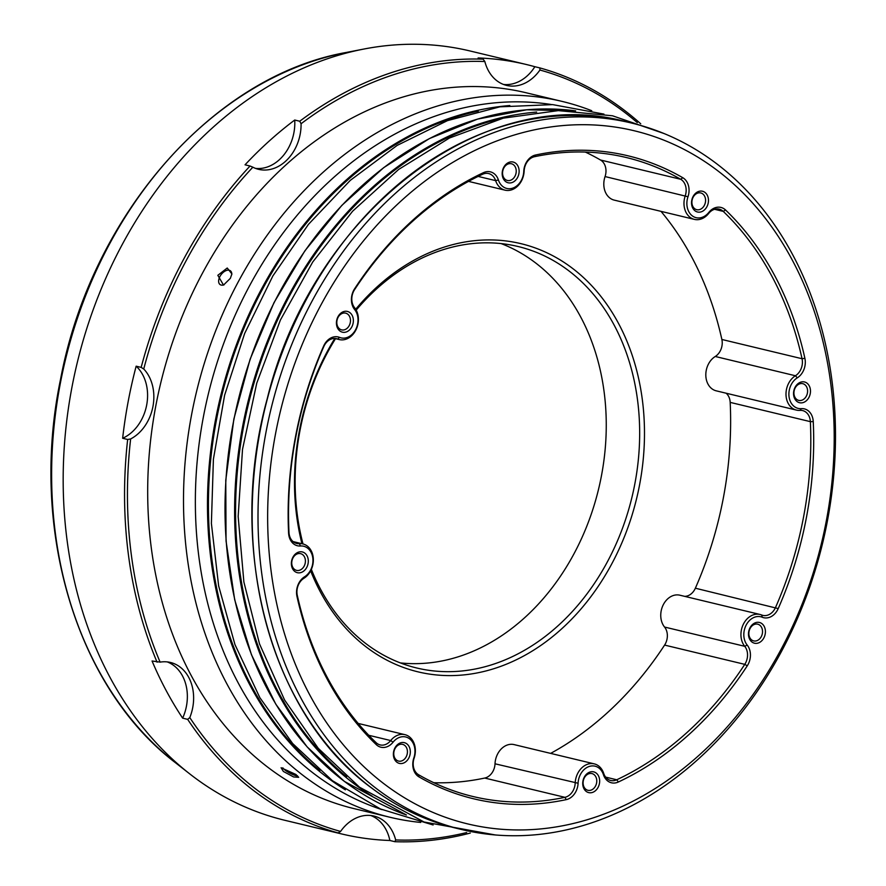 <?xml version="1.0" encoding="UTF-8"?>
<svg xmlns="http://www.w3.org/2000/svg" width="886" height="886" viewBox="0 0 886 886"><rect width="100%" height="100%" fill="white"/><g stroke="black" fill="none" stroke-linecap="round" stroke-linejoin="round"><path stroke-width="1.33" d="M377.48 789.382A363.315 283.852 -76.5 0 1 288.315 353.215A363.315 283.852 -76.5 0 1 631.629 123.065A363.315 283.852 -76.5 0 1 716.021 163.257A363.315 283.852 -76.5 0 1 805.186 599.423A363.315 283.852 -76.5 0 1 461.861 829.573A363.315 283.852 -76.5 0 1 377.48 789.382M716.984 170.19A356.427 278.481 103.5 0 0 321.419 304.086A356.427 278.481 103.5 0 0 384.856 784.453A356.427 278.481 103.5 0 0 780.433 650.568A356.427 278.481 103.5 0 0 716.984 170.19M483.457 172.659A15.826 12.36 -76.5 0 1 494.056 173.601A15.826 12.36 -76.5 0 1 498.408 179.98A16.513 12.902 103.5 0 0 502.96 186.636A16.513 12.902 103.5 0 0 516.316 186.248A16.513 12.902 103.5 0 0 523.759 171.397A15.826 12.36 -76.5 0 1 535.587 155.006A330.622 258.313 -76.5 0 1 682.796 177.721A15.826 12.36 -76.5 0 1 683.859 178.429A15.826 12.36 -76.5 0 1 687.99 196.736A16.513 12.902 103.5 0 0 692.298 215.852A16.513 12.902 103.5 0 0 708.789 212.441A15.826 12.36 -76.5 0 1 724.582 209.174A15.826 12.36 -76.5 0 1 725.579 210.015A330.622 258.313 -76.5 0 1 804.887 358.287A15.826 12.36 -76.5 0 1 797.278 377.857A16.513 12.902 103.5 0 0 788.994 392.077A16.513 12.902 103.5 0 0 794.321 406.563A16.513 12.902 103.5 0 0 801.343 408.645A15.826 12.36 -76.5 0 1 808.065 410.628A15.826 12.36 -76.5 0 1 813.248 421.603A330.622 258.313 -76.5 0 1 778.218 608.582A15.826 12.36 -76.5 0 1 762.248 617.243A16.513 12.902 103.5 0 0 746.311 624.807A16.513 12.902 103.5 0 0 747.197 645.074A15.826 12.36 -76.5 0 1 747.263 665.829A330.622 258.313 -76.5 0 1 618.395 781.984A15.826 12.36 -76.5 0 1 603.432 774.663A16.513 12.902 103.5 0 0 589.112 766.501A16.513 12.902 103.5 0 0 578.082 783.246A15.826 12.36 -76.5 0 1 566.254 799.637A330.622 258.313 -76.5 0 1 419.045 776.922A15.826 12.36 -76.5 0 1 413.851 757.907A16.513 12.902 103.5 0 0 409.542 738.802A16.513 12.902 103.5 0 0 393.052 742.202A15.826 12.36 -76.5 0 1 376.273 744.628A330.622 258.313 -76.5 0 1 296.954 596.356A15.826 12.36 -76.5 0 1 304.574 576.786A16.513 12.902 103.5 0 0 312.791 557.925A16.513 12.902 103.5 0 0 300.498 545.997A15.826 12.36 -76.5 0 1 288.592 533.04A330.622 258.313 -76.5 0 1 323.634 346.061A15.826 12.36 -76.5 0 1 339.593 337.4A16.513 12.902 103.5 0 0 355.53 329.836A16.513 12.902 103.5 0 0 354.644 309.568A15.826 12.36 -76.5 0 1 354.577 288.814A330.622 258.313 -76.5 0 1 483.457 172.659L482.615 174.254A328.562 256.707 103.5 0 0 354.555 289.689A13.766 10.754 103.5 0 0 354.61 307.741A18.584 14.519 -76.5 0 1 356.094 329.581A18.584 14.519 -76.5 0 1 339.305 339.571A18.584 14.519 -76.5 0 1 337.677 339.05A13.766 10.754 103.5 0 0 336.47 338.662A13.766 10.754 103.5 0 0 323.8 346.581A328.562 256.707 103.5 0 0 288.98 532.397A13.766 10.754 103.5 0 0 296.677 543.45A13.766 10.754 103.5 0 0 299.335 543.661A18.584 14.519 -76.5 0 1 302.912 543.949A18.584 14.519 -76.5 0 1 307.232 545.997A18.584 14.519 -76.5 0 1 313.223 562.3A18.584 14.519 -76.5 0 1 303.909 578.292A13.766 10.754 103.5 0 0 297.286 595.314A328.562 256.707 103.5 0 0 376.107 742.656A13.766 10.754 103.5 0 0 380.16 744.916A13.766 10.754 103.5 0 0 390.704 740.552A18.584 14.519 -76.5 0 1 404.935 734.66A18.584 14.519 -76.5 0 1 409.254 736.72A18.584 14.519 -76.5 0 1 414.105 758.217A13.766 10.754 103.5 0 0 418.613 774.752A328.562 256.707 103.5 0 0 472.902 796.492A328.562 256.707 103.5 0 0 564.914 797.322A13.766 10.754 103.5 0 0 575.191 783.069A18.584 14.519 -76.5 0 1 594.284 763.876A18.584 14.519 -76.5 0 1 598.593 765.936A18.584 14.519 -76.5 0 1 603.709 773.423A13.766 10.754 103.5 0 0 610.698 780.488A13.766 10.754 103.5 0 0 616.722 779.78A328.562 256.707 103.5 0 0 744.783 664.356A13.766 10.754 103.5 0 0 744.727 646.304A18.584 14.519 -76.5 0 1 743.243 624.464A18.584 14.519 -76.5 0 1 760.033 614.474A18.584 14.519 -76.5 0 1 761.661 614.995A13.766 10.754 103.5 0 0 762.868 615.382A13.766 10.754 103.5 0 0 775.538 607.464A328.562 256.707 103.5 0 0 810.358 421.647A13.766 10.754 103.5 0 0 805.85 412.112A13.766 10.754 103.5 0 0 802.661 410.583A13.766 10.754 103.5 0 0 800.003 410.384A18.584 14.519 -76.5 0 1 796.425 410.096A18.584 14.519 -76.5 0 1 792.106 408.047A18.584 14.519 -76.5 0 1 786.115 391.745A18.584 14.519 -76.5 0 1 795.429 375.753A13.766 10.754 103.5 0 0 802.052 358.73A328.562 256.707 103.5 0 0 723.231 211.377A13.766 10.754 103.5 0 0 722.367 210.646A13.766 10.754 103.5 0 0 719.177 209.129A13.766 10.754 103.5 0 0 708.634 213.493A18.584 14.519 -76.5 0 1 694.402 219.385A18.584 14.519 -76.5 0 1 690.083 217.325A18.584 14.519 -76.5 0 1 685.232 195.828A13.766 10.754 103.5 0 0 681.644 179.902A13.766 10.754 103.5 0 0 680.725 179.293A328.562 256.707 103.5 0 0 626.435 157.553A328.562 256.707 103.5 0 0 534.424 156.722A13.766 10.754 103.5 0 0 524.147 170.976A18.584 14.519 -76.5 0 1 505.053 190.169A18.584 14.519 -76.5 0 1 500.745 188.109A18.584 14.519 -76.5 0 1 495.628 180.622A13.766 10.754 103.5 0 0 491.841 175.085A13.766 10.754 103.5 0 0 488.64 173.556A13.766 10.754 103.5 0 0 482.615 174.254M761.916 623.644A10.665 8.328 -76.5 0 1 763.81 638.02A10.665 8.328 -76.5 0 1 751.981 642.029A10.665 8.328 -76.5 0 1 750.077 627.653A10.665 8.328 -76.5 0 1 761.916 623.644M751.682 639.947A8.605 6.723 103.5 0 0 753.687 640.899A8.605 6.723 103.5 0 0 761.816 635.45A8.605 6.723 103.5 0 0 759.701 625.128A8.605 6.723 103.5 0 0 757.707 624.176A8.605 6.723 103.5 0 0 749.578 629.625A8.605 6.723 103.5 0 0 751.682 639.947M596.156 773.046A10.665 8.328 -76.5 0 1 598.061 787.421A10.665 8.328 -76.5 0 1 586.222 791.431A10.665 8.328 -76.5 0 1 584.328 777.055A10.665 8.328 -76.5 0 1 596.156 773.046M585.934 789.348A8.605 6.723 103.5 0 0 587.927 790.301A8.605 6.723 103.5 0 0 596.057 784.852A8.605 6.723 103.5 0 0 593.952 774.53A8.605 6.723 103.5 0 0 591.948 773.578A8.605 6.723 103.5 0 0 583.819 779.027A8.605 6.723 103.5 0 0 585.934 789.348M406.818 743.841A10.665 8.328 -76.5 0 1 408.712 758.217A10.665 8.328 -76.5 0 1 396.884 762.215A10.665 8.328 -76.5 0 1 394.979 747.839A10.665 8.328 -76.5 0 1 406.818 743.841M396.585 760.133A8.605 6.723 103.5 0 0 398.589 761.085A8.605 6.723 103.5 0 0 406.718 755.636A8.605 6.723 103.5 0 0 404.603 745.314A8.605 6.723 103.5 0 0 402.609 744.362A8.605 6.723 103.5 0 0 394.48 749.811A8.605 6.723 103.5 0 0 396.585 760.133M304.795 553.119A10.665 8.328 -76.5 0 1 306.7 567.494A10.665 8.328 -76.5 0 1 294.861 571.503A10.665 8.328 -76.5 0 1 292.967 557.128A10.665 8.328 -76.5 0 1 304.795 553.119M294.573 569.421A8.605 6.723 103.5 0 0 296.566 570.374A8.605 6.723 103.5 0 0 304.695 564.925A8.605 6.723 103.5 0 0 302.58 554.592A8.605 6.723 103.5 0 0 300.587 553.65A8.605 6.723 103.5 0 0 292.458 559.099A8.605 6.723 103.5 0 0 294.573 569.421M806.98 383.151A10.665 8.328 -76.5 0 1 808.885 397.515A10.665 8.328 -76.5 0 1 797.046 401.524A10.665 8.328 -76.5 0 1 795.152 387.149A10.665 8.328 -76.5 0 1 806.98 383.151M796.758 399.442A8.605 6.723 103.5 0 0 798.751 400.394A8.605 6.723 103.5 0 0 806.88 394.946A8.605 6.723 103.5 0 0 804.765 384.624A8.605 6.723 103.5 0 0 802.771 383.671A8.605 6.723 103.5 0 0 794.642 389.12A8.605 6.723 103.5 0 0 796.758 399.442M704.968 192.428A10.665 8.328 -76.5 0 1 706.862 206.803A10.665 8.328 -76.5 0 1 695.023 210.813A10.665 8.328 -76.5 0 1 693.129 196.437A10.665 8.328 -76.5 0 1 704.968 192.428M694.735 208.731A8.605 6.723 103.5 0 0 696.728 209.683A8.605 6.723 103.5 0 0 704.857 204.234A8.605 6.723 103.5 0 0 702.753 193.901A8.605 6.723 103.5 0 0 700.748 192.949A8.605 6.723 103.5 0 0 692.619 198.398A8.605 6.723 103.5 0 0 694.735 208.731M515.619 163.212A10.665 8.328 -76.5 0 1 517.524 177.588A10.665 8.328 -76.5 0 1 505.685 181.597A10.665 8.328 -76.5 0 1 503.78 167.221A10.665 8.328 -76.5 0 1 515.619 163.212M505.385 179.515A8.605 6.723 103.5 0 0 507.39 180.467A8.605 6.723 103.5 0 0 515.519 175.018A8.605 6.723 103.5 0 0 513.404 164.685A8.605 6.723 103.5 0 0 511.41 163.744A8.605 6.723 103.5 0 0 503.281 169.193A8.605 6.723 103.5 0 0 505.385 179.515M349.87 312.614A10.665 8.328 -76.5 0 1 351.764 326.989A10.665 8.328 -76.5 0 1 339.925 330.999A10.665 8.328 -76.5 0 1 338.031 316.623A10.665 8.328 -76.5 0 1 349.87 312.614M339.637 328.916A8.605 6.723 103.5 0 0 341.631 329.869A8.605 6.723 103.5 0 0 349.76 324.42A8.605 6.723 103.5 0 0 347.655 314.098A8.605 6.723 103.5 0 0 345.651 313.146A8.605 6.723 103.5 0 0 337.522 318.595A8.605 6.723 103.5 0 0 339.637 328.916M687.99 196.736L605.06 176.558A13.766 10.754 103.5 0 0 601.461 160.643A13.766 10.754 103.5 0 0 600.542 160.023A328.562 256.707 103.5 0 0 585.347 152.071M355.696 309.258A220.193 172.028 -76.5 0 1 572.079 268.026A220.193 172.028 -76.5 0 1 611.274 564.781A220.193 172.028 -76.5 0 1 366.904 647.489A220.193 172.028 -76.5 0 1 310.643 570.839M311.351 569.377A216.749 169.348 103.5 0 0 366.416 644.022A216.749 169.348 103.5 0 0 416.763 668A216.749 169.348 103.5 0 0 621.584 530.692A216.749 169.348 103.5 0 0 568.391 270.485A216.749 169.348 103.5 0 0 518.044 246.507A216.749 169.348 103.5 0 0 356.194 310.111M501.077 243.572A216.749 169.348 -76.5 0 1 534.978 262.455A216.749 169.348 -76.5 0 1 591.881 512.341A216.749 169.348 -76.5 0 1 400.317 662.905M551.369 104.526A363.315 283.852 103.5 0 0 221.721 348.907A363.315 283.852 103.5 0 0 314.84 774.331A363.315 283.852 103.5 0 0 381.944 809.627M591.737 110.728A368.133 287.618 103.5 0 0 562.078 101.403A368.133 287.618 103.5 0 0 214.213 334.598A368.133 287.618 103.5 0 0 304.562 776.546A368.133 287.618 103.5 0 0 390.073 817.28A368.133 287.618 103.5 0 0 420.728 822.441M217.834 275.313L223.505 285.093L230.36 278.326L231.899 273.929L227.237 268.015L217.834 275.313M562.078 101.403L526.262 92.797A368.133 287.618 103.5 0 0 178.396 325.993A368.133 287.618 103.5 0 0 268.746 767.94A368.133 287.618 103.5 0 0 354.256 808.674L390.073 817.28M295.891 774.464L281.095 767.741L283.365 771.451L293.62 776.956L298.682 777.31L295.891 774.464M224.092 284.805A8.605 5.083 127 0 1 221.201 285.07A8.605 5.083 127 0 1 220.027 284.528A8.605 5.083 127 0 1 219.983 276.399A8.605 5.083 127 0 1 229.219 270.252A8.605 5.083 127 0 1 230.393 270.795A8.605 5.083 127 0 1 231.767 274.616M297.519 775.826A8.605 1.728 28.4 0 1 295.968 775.66A8.605 1.728 28.4 0 1 285.203 770.222A8.605 1.728 28.4 0 1 282.867 767.83M189.792 717.605A393.583 307.508 103.5 0 0 256.885 789.88A393.583 307.508 103.5 0 0 340.589 831.433L338.131 832.94A395.654 309.125 -76.5 0 1 254.67 791.353A395.654 309.125 -76.5 0 1 187.655 719.354L189.792 717.605A41.288 32.261 103.5 0 0 180.046 667.036A41.288 32.261 103.5 0 0 170.466 662.462A41.288 32.261 103.5 0 0 160.111 662.13L152.06 660.989A395.654 309.125 -76.5 0 0 182.638 718.147L187.655 719.354M338.131 832.94L333.114 831.744A395.654 309.125 -76.5 0 0 341.553 833.925L285.181 820.381A395.654 309.125 103.5 0 1 193.281 776.612A395.654 309.125 103.5 0 1 189.726 773.877A395.654 309.125 103.5 0 1 77.06 363.459A395.654 309.125 103.5 0 1 363.891 49.04A395.654 309.125 103.5 0 1 470.056 50.978L526.428 64.523A395.654 309.125 -76.5 0 1 534.867 66.716L539.884 67.923A395.654 309.125 -76.5 0 1 623.345 109.51A395.654 309.125 -76.5 0 1 640.733 123.807M470.311 833.05A395.654 309.125 -76.5 0 1 394.879 841.7L395.665 839.939A41.288 32.261 103.5 0 0 383.516 820.613A41.288 32.261 103.5 0 0 373.925 816.05A41.288 32.261 103.5 0 0 340.589 831.433M341.553 833.925A395.654 309.125 -76.5 0 0 389.873 840.493A41.288 32.261 103.5 0 0 377.248 819.107A41.288 32.261 103.5 0 0 370.747 815.497M182.638 718.147A41.288 32.261 103.5 0 0 173.789 665.53A41.288 32.261 103.5 0 0 167.277 661.92M157.077 662.185A395.654 309.125 -76.5 0 1 127.662 439.478L130.641 438.947A393.583 307.508 103.5 0 0 160.111 662.13M130.641 438.947A41.288 32.261 103.5 0 0 143.742 368.997L141.162 367.391L136.156 366.184A395.654 309.125 -76.5 0 0 122.645 438.271L127.662 439.478M141.162 367.391A395.654 309.125 -76.5 0 1 250.051 166.014L252.864 167.188A393.583 307.508 103.5 0 0 143.742 368.997M252.864 167.188A41.288 32.261 103.5 0 0 258.623 169.348A41.288 32.261 103.5 0 0 301.074 123.741L299.734 121.238L294.717 120.031A395.654 309.125 -76.5 0 0 245.034 164.818L250.051 166.014M299.734 121.238A395.654 309.125 -76.5 0 1 483.125 59.163L484.852 61.533A393.583 307.508 103.5 0 0 301.074 123.741M526.428 64.523A395.654 309.125 -76.5 0 0 478.119 57.955L483.125 59.163M122.645 438.271A41.288 32.261 103.5 0 0 146.699 404.902A41.288 32.261 103.5 0 0 136.156 366.184M255.533 168.395A41.288 32.261 103.5 0 0 294.717 120.031M503.503 84.458A41.288 32.261 103.5 0 0 534.867 66.716M389.873 840.493L394.879 841.7M484.852 61.533A41.288 32.261 103.5 0 0 506.593 85.41A41.288 32.261 103.5 0 0 539.928 70.027L539.884 67.923M637.3 122.622A393.583 307.508 103.5 0 0 539.928 70.027M395.665 839.939A393.583 307.508 103.5 0 0 466.712 832.541M335.517 338.662A216.749 169.348 103.5 0 0 303.012 543.971M301.938 543.705A220.193 172.028 -76.5 0 1 334.764 338.485M433.808 782.715A328.562 256.707 103.5 0 0 484.731 778.052A13.766 10.754 103.5 0 0 495.019 763.798L578.082 783.246M594.284 763.876L514.101 744.605A18.584 14.519 103.5 0 0 495.019 763.798M550.627 753.388A328.562 256.707 103.5 0 0 664.6 645.086A13.766 10.754 103.5 0 0 664.555 627.044L744.727 646.304L747.197 645.074M760.033 614.474L679.861 595.204A18.584 14.519 103.5 0 0 663.06 605.193A18.584 14.519 103.5 0 0 664.555 627.044M684.612 596.356A13.766 10.754 103.5 0 0 695.366 588.204A328.562 256.707 103.5 0 0 730.186 402.388A13.766 10.754 103.5 0 0 726.132 393.207M797.278 377.857L795.429 375.753L715.257 356.482A18.584 14.519 103.5 0 0 705.821 375.487A18.584 14.519 103.5 0 0 716.242 390.837L796.425 410.096M715.257 356.482A13.766 10.754 103.5 0 0 721.868 339.471A328.562 256.707 103.5 0 0 661 211.355M605.06 176.558A18.584 14.519 103.5 0 0 614.22 200.114L694.402 219.385M456.013 828.166C425.546 820.801 397.382 807.39 371.533 787.931C270.374 714.437 225.897 548.334 267.24 398.722C312.204 213.659 482.062 82.309 625.782 121.659A363.315 283.852 103.5 0 0 282.468 351.808A363.315 283.852 103.5 0 0 371.633 787.975A363.315 283.852 103.5 0 0 456.013 828.166L461.861 829.573M682.796 177.721L680.725 179.293L600.542 160.023M708.789 212.441L708.634 213.493M801.343 408.645L800.003 410.384M345.385 789.858A363.315 283.852 -76.5 0 1 326.945 777.232A363.315 283.852 -76.5 0 1 223.682 384.358A363.315 283.852 -76.5 0 1 509.815 105.523M478.318 111.093A362.629 283.321 103.5 0 0 221.157 398.102A362.629 283.321 103.5 0 0 319.879 770.598M363.891 49.04L346.382 52.44A387.802 302.99 103.5 0 0 65.232 360.624A387.802 302.99 103.5 0 0 175.672 762.89L189.726 773.877M575.634 110.872A363.315 283.852 103.5 0 0 250.24 359.306A363.315 283.852 103.5 0 0 344.488 781.452A363.315 283.852 103.5 0 0 406.441 814.987L344.388 781.408L307.088 746.843L275.801 704.182L251.436 654.676L234.69 599.756L226.052 541.025L225.775 480.179L233.871 419L250.096 359.251L273.984 302.669L304.839 250.893L341.763 205.452L383.693 167.642L429.4 138.581L477.565 119.101L526.793 109.775L575.656 110.872M372.286 796.226A363.315 283.852 -76.5 0 1 354.09 783.756A363.315 283.852 -76.5 0 1 250.771 391.058A363.315 283.852 -76.5 0 1 536.672 112.068M504.965 117.727A362.629 283.321 103.5 0 0 248.301 404.625A362.629 283.321 103.5 0 0 346.636 776.8M695.366 588.204L778.218 608.582M813.248 421.603L810.358 421.647L730.186 402.388M721.868 339.471L802.052 358.73L804.887 358.287M725.579 210.015L723.231 211.377L714.537 209.295M498.408 179.98L495.628 180.622L478.119 176.414M339.593 337.4L337.677 339.05L335.218 338.452M294.218 542.431L299.335 543.661L300.498 545.997M368.753 735.28L390.704 740.552L393.052 742.202M566.254 799.637L564.914 797.322L484.731 778.052M605.647 777.122L616.722 779.78L618.395 781.984M747.263 665.829L744.783 664.356L664.6 645.086M762.248 617.243L761.661 614.995M535.587 155.006L534.424 156.722M354.555 289.689L354.577 288.814M354.61 307.741L354.644 309.568M288.98 532.397L288.592 533.04M303.909 578.292L304.574 576.786M297.286 595.314L296.954 596.356M376.107 742.656L376.273 744.628M418.613 774.752L419.045 776.922M603.709 773.423L603.432 774.663M625.782 121.659L631.629 123.065M495.418 834.966L424.051 821.998L359.517 787.211L318.262 748.316L284.561 699.962L259.509 643.889L243.883 582.002L238.157 516.427L242.509 449.39L256.752 383.151L280.43 319.979L312.725 262.012L352.573 211.256L398.656 169.436L449.457 138.017L503.292 118.148L558.324 110.617L612.547 115.789L663.968 133.509M346.382 52.44C212.928 75.919 91.169 215.785 60.558 379.23C29.149 529.053 76.296 687.481 175.672 762.89M433.11 824.977L380.471 808.984L332.405 780.688L292.679 743.564L259.864 697.681L234.945 644.543L218.632 585.834L211.389 523.404L213.404 459.192L224.612 395.211L244.647 333.479L272.888 275.911L308.461 224.335L350.302 180.356L397.138 145.404L447.53 120.607L499.937 106.829L552.665 104.614L603.92 114.095M468.528 181.386L505.053 190.169M334.543 338.43L339.305 339.571M293.033 541.567L302.912 543.949M358.154 723.419L404.935 734.66"/></g></svg>
